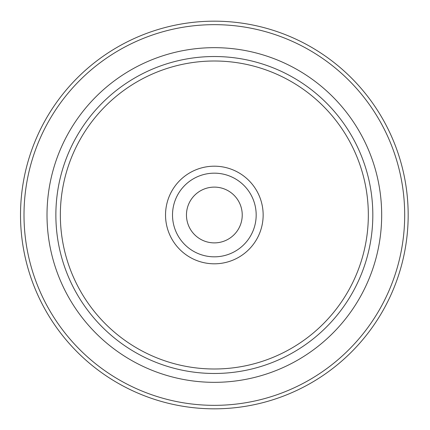 <?xml version="1.0" encoding="UTF-8"?>
<svg xmlns="http://www.w3.org/2000/svg" width="430" height="430" viewBox="0 0 430 430"><rect width="100%" height="100%" fill="white"/><g stroke="black" fill="none" stroke-linecap="round" stroke-linejoin="round"><path stroke-width="0.64" d="M242.235 215A27.891 27.891 0 0 1 200.401 239.15A27.891 27.891 0 0 1 200.401 190.85A27.891 27.891 0 0 1 242.235 215M256.178 215A41.834 41.834 0 0 1 193.43 251.227A41.834 41.834 0 0 1 193.43 178.773A41.834 41.834 0 0 1 256.178 215M381.679 215A167.334 167.334 0 0 1 130.677 359.915A167.334 167.334 0 0 1 130.677 70.085A167.334 167.334 0 0 1 381.679 215M404.689 215A190.339 190.339 0 0 1 119.174 379.84A190.339 190.339 0 0 1 119.174 50.159A190.339 190.339 0 0 1 404.689 215M408.172 215A193.828 193.828 0 0 1 117.433 382.861A193.828 193.828 0 0 1 117.433 47.139A193.828 193.828 0 0 1 408.172 215M263.149 215A48.805 48.805 0 0 1 189.942 257.269A48.805 48.805 0 0 1 189.942 172.731A48.805 48.805 0 0 1 263.149 215M368.338 215A153.994 153.994 0 0 1 137.347 348.364A153.994 153.994 0 0 1 137.347 81.635A153.994 153.994 0 0 1 368.338 215M372.821 215A158.476 158.476 0 0 1 135.106 352.245A158.476 158.476 0 0 1 135.106 77.755A158.476 158.476 0 0 1 372.821 215"/></g></svg>
